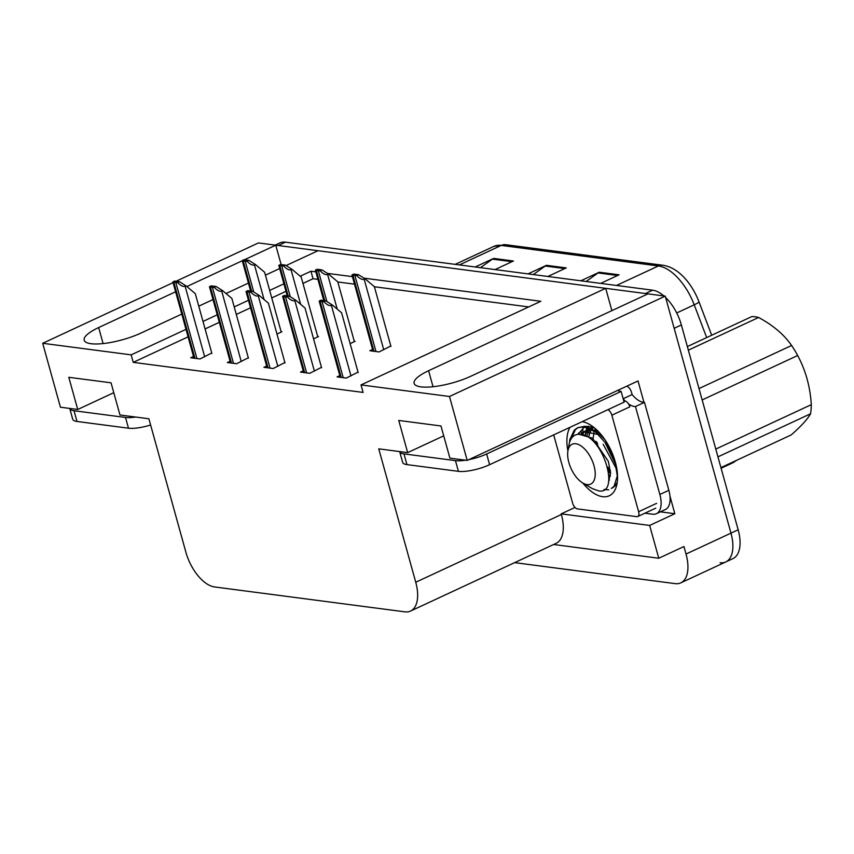 <?xml version="1.0" encoding="UTF-8"?>
<svg xmlns="http://www.w3.org/2000/svg" width="854" height="854" viewBox="0 0 854 854"><rect width="100%" height="100%" fill="white"/><g stroke="black" fill="none" stroke-linecap="round" stroke-linejoin="round"><path stroke-width="1.28" d="M175.572 291.79L98.658 327.562A36.935 9.8 -15.5 0 0 84.183 340.202A36.935 9.8 -15.5 0 0 104.839 343.372A36.935 9.8 -15.5 0 0 140.899 333.092L181.763 314.091M669.995 496.238L674.841 513.724L660.398 511.834M185.991 329.345L131.164 354.858L42.7 343.287L60.431 407.209L77.725 409.472L68.8 377.297L111.052 382.816L119.966 414.991L148.884 418.77L185.884 552.186A34.63 17.731 -114.9 0 0 214.61 586.954L404.86 611.838A34.63 17.731 -114.9 0 0 410.55 611.058A34.63 17.731 -114.9 0 0 415.749 582.247L378.749 448.841L407.657 452.62L398.743 420.446L440.984 425.975L449.909 458.15L467.202 460.413L638.023 380.948L643.959 402.351M553.638 544.5L658.765 558.249L649.67 525.434L561.206 513.862L575.009 507.447M649.67 525.434L674.841 513.724M410.55 611.058L556.189 543.315A34.63 17.731 -114.9 0 0 561.388 514.503L561.206 513.862M658.765 558.249L683.947 546.539L686.029 554.043A34.63 17.731 65.1 0 1 680.83 582.855A34.63 17.731 65.1 0 1 675.14 583.624L514.642 562.637M42.7 343.287L173.042 282.653M176.063 281.254L258.463 242.92L275.757 245.183L244.425 259.755M467.202 460.413L449.482 396.491L665.245 296.124L730.971 533.131A34.63 17.731 65.1 0 1 725.772 561.943A34.63 17.731 65.1 0 1 720.093 562.722M286.09 265.562L318.008 250.713L605.699 288.332L428.591 370.721A36.935 9.8 -15.5 0 0 414.126 383.35A36.935 9.8 -15.5 0 0 434.771 386.531A36.935 9.8 -15.5 0 0 470.842 376.24L647.951 293.861L665.245 296.124M198.768 306.18L212.977 299.562M226.011 293.509L248.429 283.069M265.434 275.159L279.653 268.551M242.269 260.758L186.845 286.538M315.809 271.85L310.963 271.22L300.213 276.216M283.88 283.816L269.672 290.424M248.429 300.309L234.22 306.917M217.215 314.827L202.996 321.435M449.482 396.491L361.018 384.919L540.828 301.281L364.017 278.158M352.382 276.632L327.445 273.376M281.137 264.559L275.757 245.183M611.891 310.642L605.699 288.332M407.657 452.62L443.728 435.839M77.725 409.472L113.785 392.691M188.072 336.86L133.245 362.363L363.099 392.424L361.018 384.919M133.245 362.363L131.164 354.858M317.891 279.354L313.044 278.724L302.967 283.411M285.962 291.321L271.753 297.929M250.51 307.814L236.302 314.421M219.297 322.332L205.077 328.95M313.044 278.724L310.963 271.22M528.69 306.928L374.383 286.752M354.463 284.147L337.81 281.969M303.234 370.828L300.491 372.098L309.735 373.305L321.467 367.337M266.661 366.046L263.918 367.316L273.163 368.522L284.894 362.555M230.089 361.263L227.345 362.534L236.59 363.74L248.322 357.773M193.516 356.481L190.773 357.751L200.017 358.958L211.749 352.99M339.807 375.611L337.063 376.881L346.308 378.087L358.039 372.12M350.129 343.618L355.093 341.312L354.239 341.194M313.557 338.835L318.531 336.529L317.667 336.412M276.984 334.053L281.959 331.747L281.094 331.63M372.579 349.467L369.846 350.738L379.08 351.944L390.812 345.977M665.629 297.512A34.63 17.731 65.1 0 1 681.364 324.947L674.169 328.299L730.971 533.131A34.63 17.731 65.1 0 1 725.772 561.943L680.83 582.855M275.831 245.44A34.63 17.731 65.1 0 1 278.265 245.514L645.443 293.53A34.63 17.731 65.1 0 1 647.642 294M662.853 265.252A11.54 9.426 97.5 0 0 658.381 265.968L501.266 245.418A11.54 9.426 -82.5 0 1 505.739 244.703L662.853 265.252C669.632 266.245 676.069 269.672 682.165 275.522A41.558 21.275 65.1 0 1 699.01 301.878L711.702 335.238M681.364 324.947L738.166 529.79A34.63 17.731 65.1 0 1 732.967 558.601L725.772 561.943M275.137 245.098L279.781 242.942A34.63 17.731 65.1 0 1 285.46 242.162L652.637 290.189A34.63 17.731 65.1 0 1 663.91 295.954M475.208 266.982L493.644 258.41L513.446 261.004L495.01 269.576M580.837 280.795L599.262 272.223L619.065 274.817L600.64 283.389M528.018 273.888L546.453 265.316L566.255 267.91L547.83 276.482M533.312 274.582L545.236 266.032A9.234 7.547 -82.5 0 1 546.453 265.316M586.122 281.489L598.056 272.938A9.234 7.547 -82.5 0 1 599.262 272.223M480.503 267.676L492.427 259.125A9.234 7.547 -82.5 0 1 493.644 258.41M351.955 274.913L353.769 274.059L358.541 274.689L365.085 278.831L364.188 279.247C362.224 279.931 359.737 278.692 356.716 275.532A5.775 1.537 -15.5 0 1 354.901 275.543L352.926 275.287A5.775 1.537 -15.5 0 1 351.955 274.913L373.049 351.154M390.94 346.436L374.351 286.634L365.085 278.831M358.541 274.689L356.716 275.532M319.172 301.056L320.997 300.202L325.769 300.832L332.302 304.974L331.405 305.39C329.441 306.084 326.954 304.846 323.944 301.675A5.775 1.537 -15.5 0 1 322.129 301.697L320.143 301.43A5.775 1.537 -15.5 0 1 319.172 301.056L340.276 377.297M358.157 372.579L341.579 312.777L332.302 304.974M325.769 300.832L323.944 301.675M315.382 270.131L317.197 269.277L321.969 269.907L328.512 274.049L327.616 274.465C325.652 275.148 323.164 273.91 320.154 270.75A5.775 1.537 -15.5 0 1 318.328 270.761L316.354 270.505A5.775 1.537 -15.5 0 1 315.382 270.131L323.773 300.565M354.367 341.653L337.778 281.841L328.512 274.049M321.969 269.907L320.154 270.75M278.81 265.348L280.635 264.494L285.396 265.124L291.94 269.266L291.043 269.683C289.079 270.366 286.592 269.127 283.581 265.968A5.775 1.537 -15.5 0 1 281.756 265.978L279.781 265.722A5.775 1.537 -15.5 0 1 278.81 265.348L287.2 295.783M317.795 336.871L301.206 277.059L291.94 269.266M285.396 265.124L283.581 265.968M242.237 260.555L244.063 259.712L248.824 260.331L255.367 264.484L254.471 264.9C252.506 265.583 250.019 264.345 247.009 261.185A5.775 1.537 -15.5 0 1 245.194 261.196L243.209 260.94A5.775 1.537 -15.5 0 1 242.237 260.555L250.628 291M281.222 332.078L264.633 272.277L255.367 264.484M248.824 260.331L247.009 261.185M282.599 296.274L284.425 295.42L289.196 296.05L295.73 300.192L294.833 300.608C292.869 301.302 290.381 300.053 287.371 296.893A5.775 1.537 -15.5 0 1 285.556 296.914L283.571 296.648A5.775 1.537 -15.5 0 1 282.599 296.274L303.704 372.515M321.584 367.796L305.006 307.995L295.73 300.192M289.196 296.05L287.371 296.893M246.027 291.492L247.852 290.638L252.624 291.267L259.168 295.409L258.26 295.826C256.296 296.509 253.809 295.27 250.798 292.111A5.775 1.537 -15.5 0 1 248.984 292.121L246.998 291.865A5.775 1.537 -15.5 0 1 246.027 291.492L267.131 367.732M285.012 363.014L268.434 303.213L259.168 295.409M252.624 291.267L250.798 292.111M209.454 286.709L211.28 285.855L216.051 286.485L222.595 290.627L221.698 291.043C219.724 291.726 217.236 290.488 214.226 287.328A5.775 1.537 -15.5 0 1 212.411 287.339L210.426 287.083A5.775 1.537 -15.5 0 1 209.454 286.709L230.559 362.95M248.439 358.232L231.861 298.42L222.595 290.627M216.051 286.485L214.226 287.328M172.882 281.927L174.707 281.073L179.479 281.703L186.023 285.844L185.126 286.261C183.162 286.944 180.664 285.706 177.653 282.546A5.775 1.537 -15.5 0 1 175.839 282.557L173.853 282.3A5.775 1.537 -15.5 0 1 172.882 281.927L193.986 358.168M211.877 353.449L195.288 293.637L186.023 285.844M179.479 281.703L177.653 282.546M69.729 408.425A23.09 6.127 -15.5 0 0 69.761 408.543L72.729 419.261A23.09 6.127 -15.5 0 0 76.999 421.46L128.484 428.196A23.09 6.127 -15.5 0 0 150.614 425.004M69.761 408.543A23.09 6.127 -15.5 0 0 74.02 410.731L125.517 417.467A23.09 6.127 -15.5 0 0 135.679 417.051M581.254 430.459A46.169 23.645 -114.9 0 0 581.371 433.608A46.169 23.645 -114.9 0 1 581.254 430.459M399.672 451.574A23.09 6.127 -15.5 0 0 399.693 451.691L402.672 462.42A23.09 6.127 -15.5 0 0 406.942 464.608L458.427 471.344A23.09 6.127 -15.5 0 0 489.609 464.704L624.103 402.149L621.136 391.42A23.09 6.127 164.5 0 1 617.762 390.374M399.693 451.691A23.09 6.127 -15.5 0 0 403.963 453.89L455.46 460.626A23.09 6.127 -15.5 0 0 465.622 460.199M468.867 459.633A23.09 6.127 -15.5 0 0 486.641 453.986L621.136 391.42M668.853 490.303L659.864 494.487A23.09 11.817 65.1 0 1 656.395 513.692L665.394 509.507A23.09 11.817 -114.9 0 0 668.853 490.303L644.471 402.362A23.09 11.817 65.1 0 1 632.12 394.548L623.153 398.722M656.395 513.692A23.09 11.817 65.1 0 1 652.605 514.204L644.898 513.201M626.921 386.115A11.54 9.426 -82.5 0 1 631.522 392.402L632.12 394.548M618.936 390.94L618.67 389.958M644.471 402.362L635.472 406.547A23.09 11.817 65.1 0 1 628.544 403.931M625.224 401.081A23.09 11.817 65.1 0 1 623.174 398.786M659.864 494.487L635.472 406.547M582.161 421.662A40.405 20.688 65.1 0 1 589.73 424.534A40.405 20.688 65.1 0 1 615.339 462.163A40.405 20.688 65.1 0 1 617.09 483.353A40.405 20.688 65.1 0 1 582.812 483.012A21.991 11.262 65.1 0 1 567.91 450.987A40.405 20.688 65.1 0 1 570.045 427.299M593.519 427.128L586.004 426.381M584.51 426.851L578.041 434.28M592.441 427.31L591.352 428.132M590.605 428.836L589.89 429.679M589.153 430.726L588.182 432.562M593.359 427.075L590.925 427.929M589.943 428.516L588.342 429.893M587.637 430.726L585.577 434.472M595.313 428.623L594.672 430.032M594.021 431.953L593.103 438.668M608.432 471.194L610.578 473.265M608.849 474.739L610.461 475.966M605.39 443.183L616.14 465.59M603.148 444.229L616.908 469.764M607.92 409.674A5.775 2.957 65.1 0 1 611.848 415.204L638.621 511.727A5.775 2.957 65.1 0 1 637.757 516.521A5.775 2.957 65.1 0 1 636.806 516.659L577.389 508.888A5.775 2.957 65.1 0 1 572.607 503.091L553.691 434.899M623.943 401.561L625.043 401.049A5.775 2.957 65.1 0 1 629.836 406.835L611.848 415.204M604.002 489.588L608.731 489.812L604.28 489.395M587.082 427.416L586.068 430.715M586.015 430.96L585.449 434.43M596.007 441.272L596.861 445.489M608.187 469.807L610.567 472.7M588.523 426.125L588.203 426.893M587.915 427.694L587.178 430.235M587.061 430.779L586.858 431.857M578.542 433.063L578.222 434.259M687.353 346.564L751.787 316.599A63.484 32.505 65.1 0 1 755.117 316.781A63.484 32.505 65.1 0 1 758.598 317.485L688.356 350.161M698.999 388.57L791.605 345.486C784.089 334.608 773.083 325.278 758.598 317.485M791.605 345.486A63.484 32.505 65.1 0 1 797.668 355.51L702.159 399.939M715.791 449.087L811.3 404.657C810.179 386.67 805.632 370.294 797.668 355.51M811.3 404.657A63.484 32.505 65.1 0 1 810.553 413.795L717.947 456.869M720.925 467.608L791.167 434.942C801.02 426.338 807.478 419.282 810.553 413.795M611.315 488.467L614.058 486.353L617.293 475.87L614.731 460.487L606.863 444.4L595.601 432.017L583.752 426.765L577.614 427.758L574.304 430.128L569.874 439.436L569.554 442.308M612.435 487.944L615.179 485.83L617.282 482.083M604.867 439.629L596.722 431.494L584.883 426.242L577.614 427.758M578.179 427.512L575.425 429.605L570.974 439.063M569.618 442.137A34.63 17.731 65.1 0 1 569.874 439.436M597.074 442.361L598.195 447.229M607.738 467.746L610.493 471.301M575.777 443.738A21.991 11.262 65.1 0 1 594.021 465.814A21.991 11.262 65.1 0 1 587.104 484.592A21.991 11.262 65.1 0 1 582.802 483.001L592.398 488.648L598.537 490.847C620.794 495.469 603.202 434.376 579.62 434.216C574.571 434.142 571.166 437.013 569.404 442.82L567.91 450.987A21.991 11.262 65.1 0 1 575.777 443.738M596.572 429.765L596.177 430.875M608.507 471.718L610.578 473.607M593.615 427.213L591.673 428.281M590.84 428.954L590.135 429.669M589.271 430.736L587.189 435.06M598.622 434.601L584.179 431.59L580.741 434.312M608.635 447.186L614.528 459.879M607.546 466.957L610.396 470.308M593.786 427.342L592.356 428.644M590.733 430.939L588.94 435.892M608.806 479.799L609.478 480.033M599.198 432.434L595.548 430.619M592.324 429.786L586.431 430.544L584.179 431.59M585.342 431.142L582.076 434.558M608.507 481.816L610.578 473.287L608.347 461.32L592.398 438.123L578.798 434.216M103.099 343.575L98.658 327.562M686.029 554.043L738.166 529.79M415.749 582.247L561.388 514.503M433.031 386.734L428.591 370.721M699.01 301.878A11.54 1.377 159.2 0 1 694.217 304.825A46.169 23.645 -114.9 0 0 658.381 265.968L616.481 285.46M459.367 264.911L501.266 245.418A46.169 23.645 -114.9 0 0 493.687 246.454L505.739 244.703M706.674 337.576L694.217 304.825L676.71 312.97M736.906 460.178L732.454 462.985A46.169 23.645 -114.9 0 0 735.806 460.69M285.46 242.162L278.265 245.514M652.637 290.189L645.443 293.53M564.804 268.583L545.236 266.032M511.984 261.676L492.427 259.125M617.613 275.49L598.056 272.938M383.745 349.777L364.188 279.247M375.984 351.538L354.901 275.543M373.999 351.282L352.926 275.287M350.973 375.92L331.405 305.39M343.201 377.681L322.129 301.697M341.216 377.425L320.143 301.43M337.223 309.116L327.616 274.465M326.868 301.526L318.328 270.761M324.723 300.693L316.354 270.505M300.651 304.334L291.043 269.683M290.296 296.744L281.756 265.978M288.15 295.911L279.781 265.722M264.078 299.551L254.471 264.9M253.723 291.961L245.194 261.196M251.578 291.129L243.209 260.94M314.4 371.138L294.833 300.608M306.629 372.899L285.556 296.914M304.654 372.643L283.571 296.648M277.828 366.355L258.26 295.826M270.056 368.117L248.984 292.121M268.081 367.861L246.998 291.865M241.255 361.573L221.698 291.043M233.484 363.334L212.411 287.339M231.509 363.078L210.426 287.083M204.682 356.791L185.126 286.261M196.911 358.552L175.839 282.557M194.936 358.296L173.853 282.3M74.02 410.731L76.999 421.46M128.484 428.196L125.517 417.467M403.963 453.89L406.942 464.608M458.427 471.344L455.46 460.626M489.609 464.704L486.641 453.986M583.015 433.917A45.016 23.047 65.1 0 1 582.972 433.288M582.919 432.305A45.016 23.047 65.1 0 1 582.94 427.673M638.621 511.727L656.598 503.358M732.454 462.985L721.107 468.259M493.687 246.454L455.182 264.366M637.757 516.521L655.733 508.162"/></g></svg>

